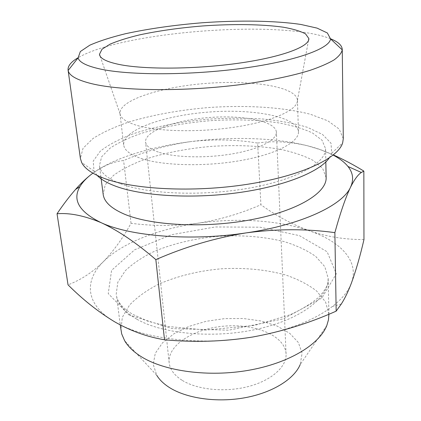 <?xml version="1.0" encoding="UTF-8"?>
<svg xmlns="http://www.w3.org/2000/svg" width="421" height="421" viewBox="0 0 421 421"><rect width="100%" height="100%" fill="white"/><g stroke="black" fill="none" stroke-linecap="round" stroke-linejoin="round"><path stroke-width="0.32" stroke-dasharray="2.1 1.58" d="M333.137 155.102C325.886 151.35 317.234 148.208 307.188 145.692L320.165 149.629L333.374 154.907M257.631 143.061C272.55 140.667 289.069 141.545 307.188 145.692C274.913 137.588 231.334 136.383 190.639 141.619C213.594 139.009 235.923 139.488 257.631 143.061L260.894 204.727C240.591 213.636 219.488 219.82 197.591 223.272C175.657 226.193 153.47 226.198 131.031 223.288C122.969 238.018 113.717 250.842 103.266 261.773C92.736 272.171 80.995 279.865 68.039 284.849M363.965 239.56C345.183 239.665 327.08 236.776 309.672 230.892C278.634 220.083 236.639 217.61 197.591 223.272C158.596 228.882 122.195 242.817 103.266 261.773C84.179 280.486 85.005 304.515 114.333 321.618L116.417 322.796C145.271 339.284 201.685 345.941 252.521 337.042C287.027 330.801 313.603 320.644 332.253 306.567C341.994 299.01 348.346 291.264 351.314 283.328C359.671 261.183 340.626 241.522 309.672 230.892C292.274 224.456 276.013 215.731 260.894 204.727M326.822 325.475L300.22 364.512L302.089 353.177L298.378 342.536L289.711 333.295L276.965 325.991L261.146 320.991L243.338 318.508L224.63 318.623L206.116 321.307L188.882 326.428L173.989 333.737L162.474 342.862L155.291 353.293L153.212 364.37L156.754 375.295L124.616 340.678M328.912 314.398L325.58 301.999L316.613 291C308.188 284.507 297.815 279.155 285.506 274.95C265.651 269.519 244.112 267.482 220.888 268.835C197.723 270.971 176.731 276.208 157.912 284.543C146.366 290.543 136.914 297.384 129.552 305.062L122.332 317.281L120.89 330.043M182.367 380.452C197.649 389.904 225.567 392.593 248.695 386.441C271.861 380.321 286.764 366.591 286.08 353.956C285.17 335.921 255.742 323.612 225.193 326.059C194.618 328.212 167.358 344.783 169.158 362.744C169.921 369.48 174.326 375.385 182.367 380.452M159.406 152.439C176.031 157.728 207.374 158.359 233.597 153.644C259.873 148.955 276.897 139.877 276.392 132.162C275.723 121.159 243.38 114.87 209.511 117.506C175.625 119.964 144.582 131.02 145.566 141.998C146.05 146.119 150.66 149.597 159.406 152.439M141.109 158.47C162.759 165.758 205.116 166.869 240.712 160.538C276.381 154.239 299.089 141.988 298.473 131.762C297.489 116.733 253.821 108.56 209.1 112.044C164.358 115.291 122.4 129.9 123.679 144.908C124.311 150.176 130.121 154.696 141.109 158.47M137.493 125.558C159.275 131.884 202.012 132.541 238.139 126.61C274.339 120.711 297.647 109.597 297.431 100.445L297.426 100.198C296.479 86.742 252.263 79.843 206.943 83.358C161.606 86.658 118.917 100.093 119.99 113.538L120.027 113.786C120.764 118.406 126.584 122.332 137.493 125.558M330.538 38.779C282.47 19.308 122.685 31.322 78.069 57.761M343.294 138.672L339.194 129.068L327.901 120.864L310.709 114.37C283.607 107.181 246.443 104.94 208.758 107.523C180.02 109.97 153.697 114.701 129.8 121.716C115.022 126.71 102.74 132.32 92.952 138.53L83.011 148.329L80.39 158.438M329.243 157.97L331.711 153.244L331.011 143.208L322.497 134.431L307.43 127.326C294.663 123.495 279.954 120.732 263.309 119.048C245.98 117.985 228.087 117.996 209.626 119.085C182.009 121.448 155.486 126.474 133.357 133.725C119.553 138.935 108.539 144.735 100.324 151.134L93.215 161.09L94.025 171.115L97.172 175.42M120.49 183.724C147.629 194.234 203.075 196.481 249.963 187.971C296.952 179.509 326.286 162.611 325.554 148.66L322.039 140.225L312.44 132.952C303.404 128.773 292.285 125.437 279.091 122.948C257.826 119.853 234.713 119.117 209.753 120.732C184.83 122.869 162.09 127.053 141.524 133.289C128.847 137.725 118.354 142.682 110.044 148.171L101.64 156.796L99.43 165.663C100.287 172.531 107.308 178.551 120.49 183.724M326.138 177.583L322.654 168.395L313.166 160.422C304.236 155.812 293.248 152.097 280.202 149.292C259.178 145.766 236.339 144.787 211.679 146.355C187.061 148.492 164.622 152.876 144.366 159.501C131.889 164.232 121.58 169.542 113.433 175.441L105.245 184.745L103.177 194.344M91.452 174.247C102.824 165.974 113.538 161.411 123.6 160.554C145.361 151.171 167.711 144.861 190.639 141.619C150.944 146.697 113.591 158.059 92.894 173.163M131.031 223.288L123.6 160.554M128.873 314.866L172.136 328.59L228.771 330.196L283.517 318.802L321.897 297.989L336.337 273.782L327.138 251.769L299.436 235.644L259.936 227.193L215.21 226.961L171.421 234.739L134.731 249.742L111.581 270.335L108.244 293.574L128.873 314.866M136.936 319.25C162.922 334.206 214.636 338.879 258.126 328.938C301.704 319.06 328.954 297.263 328.18 278.27L324.807 266.667L315.703 256.421C307.141 250.395 296.605 245.454 284.096 241.601C263.93 236.649 242.049 234.881 218.441 236.286C194.891 238.428 173.515 243.449 154.318 251.358C142.53 257.042 132.852 263.499 125.284 270.735L117.812 282.228L116.212 294.205C117.406 303.546 124.316 311.893 136.936 319.25M286.08 353.956L276.392 132.162M169.158 362.744L145.566 141.998M298.473 131.762L297.426 100.198M123.679 144.908L119.99 113.538M297.431 100.445L308.482 40.521M120.027 113.786L100.135 56.188M331.711 153.244L342.662 142.83M94.025 171.115L81.642 162.459M325.822 161.959L325.554 148.66M100.924 177.088L99.43 165.663M332.253 306.567L341.352 303.951M328.906 314.229L328.18 278.27C327.454 280.965 330.864 283.575 319.134 296.868C311.861 303.257 302.236 309.198 290.264 314.708L254.626 325.386L205.801 330.059L167.374 326.407L147.929 321.207L132.541 314.234C127.21 310.972 123.158 307.63 120.38 304.215C117.969 300.683 116.759 298.336 116.754 297.189L120.217 324.886"/><path stroke-width="0.63" d="M333.374 154.907C343.352 159.375 353.508 164.769 363.844 171.084L361.35 172.489C358.039 174.568 354.424 179.493 350.509 187.261C353.961 179.751 353.108 172.82 347.962 166.469C344.536 162.253 339.594 158.464 333.137 155.102M350.509 187.261C345.588 197.57 340.373 212.694 334.869 232.639C306.456 228.698 276.886 228.782 246.159 232.892C301.625 224.851 342.641 205.206 350.509 187.261M246.159 232.892C215.463 237.823 185.361 246.732 155.844 259.625C136.293 242.785 118.054 230.466 101.129 222.672C130.273 236.318 191.055 241.328 246.159 232.892M101.129 222.672C84.389 215.678 69.691 212.705 57.035 213.757C63.239 204.548 69.397 196.46 75.496 189.503C80.832 183.44 86.152 178.357 91.452 174.247C86.289 178.215 82.453 182.34 79.937 186.619C72.123 199.891 79.19 211.91 101.129 222.672M57.035 213.757L68.039 284.849C82.611 299.436 98.046 311.693 114.333 321.618L116.38 322.791C131.973 331.427 148.013 337.084 164.5 339.768C194.244 342.541 223.588 341.631 252.521 337.042C281.386 331.79 309.267 323.16 336.163 311.151L341.363 303.936C344.852 298.463 348.167 291.595 351.314 283.328C355.945 270.656 360.16 256.068 363.965 239.56L363.844 171.084M156.754 375.295C159.501 379.821 163.737 383.899 169.447 387.541C186.561 398.429 216.926 402.823 244.675 397.787C272.44 392.756 294.221 379.084 300.22 364.512M120.217 324.886L121.685 333.885L124.616 340.678C128.058 346.594 133.683 351.977 141.498 356.824C164.874 371.343 208.742 377.337 248.853 370.248C289.001 363.186 319.513 344.457 326.822 325.475L328.448 319.897L328.906 314.229M118.954 64.418C144.161 69.665 195.555 69.349 238.954 63.166C282.444 57.003 309.693 46.521 308.851 38.553L305.578 33.922C300.605 31.201 293.216 28.965 283.422 27.223C262.236 24.181 232.75 23.823 202.627 25.96C179.641 27.839 158.606 30.817 139.53 34.89C127.752 37.737 117.948 40.821 110.113 44.137L102.019 49.231L99.482 54.293C99.845 58.372 106.334 61.75 118.954 64.418M99.998 68.976C129.126 75.443 190.392 75.459 243.206 68.207C296.116 60.992 329.922 48.462 330.527 38.874L327.359 32.97L317.06 28.107L300.862 24.455C275.066 20.618 239.065 20.15 202.385 22.75C174.383 25.039 148.75 28.696 125.479 33.722C111.118 37.243 99.224 41.063 89.799 45.194L80.343 51.541L78.09 57.856C79.232 62.255 86.537 65.96 99.998 68.976M78.069 57.761C71.023 61.871 67.697 65.981 68.081 70.091L68.144 70.46C69.097 75.58 76.811 79.958 91.299 83.595C122.637 91.399 190.066 91.836 248.022 83.59C272.571 79.937 293.232 75.527 309.998 70.365C320.071 66.918 328.091 63.429 334.063 59.914C338.831 56.425 341.557 53.072 342.247 49.852L342.257 49.478C342.026 45.357 338.121 41.79 330.538 38.779M68.081 70.091L80.39 158.438L81.642 162.459C84.453 168.326 91.752 173.552 103.529 178.12C132.941 189.539 193.45 192.713 247.301 184.314C301.236 175.962 338.31 158.228 342.662 142.83L343.294 138.672L342.257 49.478M97.172 175.42C100.824 179.257 106.608 182.709 114.533 185.782C140.235 195.812 190.203 199.149 236.834 192.881C283.512 186.629 319.644 172.021 329.243 157.97M100.924 177.088L103.177 194.344C104.113 201.801 111.112 208.374 124.169 214.063C151.06 225.635 205.669 228.461 251.795 219.599C298.015 210.795 326.88 192.723 326.138 177.583L325.822 161.959M92.894 173.163L91.452 174.247M164.5 339.768L155.844 259.625M336.163 311.151L334.869 232.639M347.962 166.469L361.35 172.484M79.937 186.619L75.485 189.487M308.482 40.521L308.851 38.553M100.135 56.188L99.482 54.293M78.09 57.856L68.144 70.46M330.527 38.874L342.247 49.852"/></g></svg>
